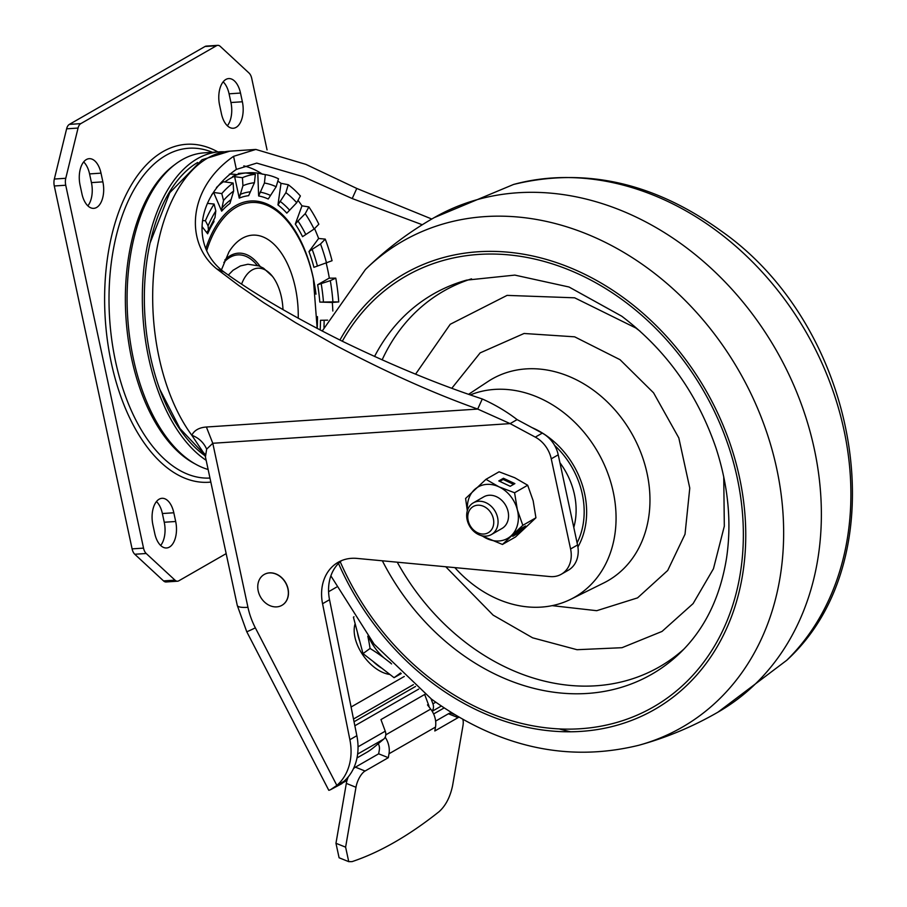 <?xml version="1.0" encoding="UTF-8"?>
<svg xmlns="http://www.w3.org/2000/svg" width="907" height="907" viewBox="0 0 907 907"><rect width="100%" height="100%" fill="white"/><g stroke="black" fill="none" stroke-linecap="round" stroke-linejoin="round"><path stroke-width="1.36" d="M445.756 566.762L493.147 615.15L532.636 637.825L577.022 649.707L621.998 647.7L662.031 631.431L693.095 603.609L713.458 568.734L724.319 526.185L723.741 476.799M640.251 331.372L635.784 327.971L574.653 297.813L507.07 295.387L450.235 324.275L415.565 374.16M470.359 394.908A114.033 92.253 60.1 0 1 561.388 410.848A114.033 92.253 60.1 0 1 615.921 512.183A114.033 92.253 60.1 0 1 570.662 599.323A114.033 92.253 60.1 0 1 474.554 585.661A114.033 92.253 60.1 0 1 454.849 567.612M531.99 427.605A79.816 64.578 60.1 0 1 579.55 543.883A79.816 64.578 60.1 0 1 577.918 546.955M528.611 574.55A79.816 64.578 60.1 0 1 520.743 573.814M559.925 462.74A67.73 54.794 60.1 0 1 573.791 527.432A67.73 54.794 60.1 0 0 559.925 462.74M477.139 532.511A15.09 12.21 60.1 0 1 468.295 513.135A15.09 12.21 60.1 0 1 484.395 506.718A15.09 12.21 60.1 0 1 493.238 526.094A15.09 12.21 60.1 0 1 477.139 532.511M477.989 534.28A18.242 14.761 60.1 0 1 466.89 518.419A18.242 14.761 60.1 0 1 473.284 502.875A18.242 14.761 60.1 0 1 486.764 503.102A18.242 14.761 60.1 0 1 497.852 518.963A18.242 14.761 60.1 0 1 491.458 534.518A18.242 14.761 60.1 0 1 477.989 534.28M473.284 502.875L483.771 496.855A18.242 14.761 60.1 0 1 507.931 510.913A18.242 14.761 60.1 0 1 501.945 528.498L491.458 534.518M498.793 480.925L510.222 486.299L514.881 483.624L503.442 478.261L498.793 480.925M480.857 535.459L502.444 544.461L522.817 525.323L517.353 509.813L514.586 492.762L527.693 485.234L514.745 477.74L499.088 471.799L485.971 479.327L465.597 498.465L467.309 510.822M514.586 492.762L498.929 486.821L485.971 479.327M502.444 544.461L515.55 536.944L535.924 517.795L533.157 500.743L527.693 485.234M520.924 528.645L512.784 536.298L517.432 533.622L525.584 525.969L520.924 528.645M522.817 525.323L535.924 517.795M467.479 510.29A29.648 23.99 60.1 0 1 474.44 489.678A29.648 23.99 60.1 0 1 498.929 486.821A29.648 23.99 60.1 0 1 517.353 509.813A29.648 23.99 60.1 0 1 511.276 535.674A29.648 23.99 60.1 0 1 486.787 538.531A29.648 23.99 60.1 0 1 482.116 535.799M513.611 484.361L503.158 479.452L499.78 481.39M503.158 479.452L503.442 478.261M516.661 532.658L517.432 533.622M207.193 231.886L208.463 230.106L208.054 225.843L205.401 220.752A134.86 73.705 86.2 0 1 214.109 204.041L215.809 210.946L214.97 217.567M207.51 231.444L207.646 233.791A114.033 62.322 -93.8 0 1 213.984 221.614L213.689 219.709M202.749 220.605L205.401 220.752M202.238 226.818L207.646 233.791M214.109 204.041L207.454 203.383M211.739 194.733A136.832 74.782 -93.8 0 1 213.621 192.454L221.796 193.588L223.507 200.481L221.932 208.032M221.796 193.588A134.86 73.705 86.2 0 1 233.144 183.033L233.632 191.071L229.936 203.463A114.033 62.322 -93.8 0 0 221.671 211.15L221.966 207.998L222.85 207A117.751 64.352 -93.8 0 1 230.786 199.789M213.757 192.783L221.671 211.15M233.144 183.033L223.36 181.751A136.832 74.782 -93.8 0 0 216.456 187.534M242.441 177.693A134.86 73.705 86.2 0 1 255.343 174.325L254.425 182.738L248.631 195.674A114.033 62.322 -93.8 0 0 239.244 198.123L234.641 176.672L242.441 177.693L242.929 185.731L239.244 198.123M255.343 174.325L245.876 172.965A136.832 74.782 -93.8 0 0 232.657 176.423L234.562 176.287A136.832 74.782 -93.8 0 0 225.265 181.627L225.344 182.012M247.804 173.248L247.781 172.84A136.832 74.782 -93.8 0 1 248.824 172.761A136.832 74.782 -93.8 0 1 257.781 173.146L265.332 174.632L264.425 183.044L258.631 195.969A114.033 62.322 -93.8 0 1 268.234 199.007L276.159 186.74L278.506 178.792A134.86 73.705 86.2 0 0 265.332 174.632M243.121 173.316A136.832 74.782 86.2 0 0 240.332 173.339M248.824 172.761L239.289 173.384A136.832 74.782 86.2 0 0 238.258 173.475L247.781 172.84M257.803 173.543L258.631 195.969M277.825 181.105A136.832 74.782 -93.8 0 1 281.011 183.327L288.222 184.711L285.886 192.658L277.95 204.914A114.033 62.322 -93.8 0 1 286.816 213.134L296.725 202.715L300.387 195.969A134.86 73.705 86.2 0 0 288.222 184.711M280.966 183.702L277.95 204.914M297.995 221.002L295.297 224.086A114.033 62.322 -93.8 0 1 302.553 236.67L314.094 229.063L318.833 224.21A134.86 73.705 86.2 0 0 308.879 206.921L305.217 213.667L297.995 221.002A117.751 64.352 -93.8 0 1 305.738 234.425M298.006 200.356A136.832 74.782 -93.8 0 1 301.974 205.832L308.879 206.921M301.861 206.161L295.297 224.086M312.155 249.346L308.981 251.59A114.033 62.322 -93.8 0 1 313.924 267.327L332.053 260.717A134.86 73.705 86.2 0 0 325.262 239.119L320.522 243.983L312.155 249.346A117.751 64.352 -93.8 0 1 317.439 266.125M314.548 228.598A136.832 74.782 -93.8 0 1 318.618 238.473L325.262 239.119M318.448 238.711L308.981 251.59M330.307 280.66L317.654 284.741L329.116 278.166L335.783 278.132L330.307 280.66A126.538 69.147 -93.8 0 1 332.937 301.884L319.808 302.088L332.336 302.462A136.832 74.782 -93.8 0 1 332.824 311.022M332.121 302.462L338.73 301.94L332.937 301.884M338.719 301.736A134.86 73.705 86.2 0 0 335.783 278.132M327.654 320.148L320.488 320.296A114.033 62.322 -93.8 0 1 320.182 330.012M326.271 263.381A136.832 74.782 -93.8 0 1 329.32 278.052L329.116 278.166M83.659 161.934A20.521 11.213 -93.8 0 1 89.566 173.906L91.437 182.613A20.521 11.213 -93.8 0 1 87.854 205.855M101.006 173.146A20.521 11.213 86.2 0 0 89.192 158.68A20.521 11.213 86.2 0 0 86.346 159.564A20.521 11.213 86.2 0 0 80.077 185.164L81.947 193.871A20.521 11.213 86.2 0 0 93.761 208.349A20.521 11.213 86.2 0 0 102.876 181.854L101.006 173.146L89.566 173.906M156.469 501.56A20.521 11.213 -93.8 0 1 162.376 513.532L164.246 522.239A20.521 11.213 -93.8 0 1 160.664 545.481M173.815 512.772A20.521 11.213 86.2 0 0 162.002 498.306A20.521 11.213 86.2 0 0 159.156 499.19A20.521 11.213 86.2 0 0 152.886 524.79L154.757 533.497A20.521 11.213 86.2 0 0 166.571 547.975A20.521 11.213 86.2 0 0 175.686 521.491L173.815 512.772L162.376 513.532M223.167 81.834A20.521 11.213 -93.8 0 1 229.074 93.818L230.945 102.525A20.521 11.213 -93.8 0 1 227.362 125.756M240.502 93.058A20.521 11.213 86.2 0 0 228.689 78.58A20.521 11.213 86.2 0 0 225.843 79.476A20.521 11.213 86.2 0 0 219.585 105.076L221.444 113.783A20.521 11.213 86.2 0 0 233.269 128.25A20.521 11.213 86.2 0 0 242.373 101.765L240.502 93.058L229.074 93.818M226.172 553.621L178.815 580.809A9.127 4.989 -93.8 0 1 177.545 581.206A9.127 4.989 -93.8 0 1 174.983 580.151L146.208 553.497A9.127 4.989 -93.8 0 1 143.533 548.123L65.735 185.232A9.127 4.989 -93.8 0 1 65.769 178.282L78.059 128.057A9.127 4.989 -93.8 0 1 80.802 123.624L216.456 45.747A9.127 4.989 -93.8 0 1 217.714 45.35A9.127 4.989 -93.8 0 1 220.288 46.404L249.051 73.059A9.127 4.989 -93.8 0 1 251.738 78.444L267.055 149.904M217.714 45.35L206.286 46.11A9.127 4.989 86.2 0 0 205.016 46.495L69.363 124.384A9.127 4.989 86.2 0 0 66.619 128.817L54.341 179.042A9.127 4.989 86.2 0 0 54.295 185.98L132.093 548.871A9.127 4.989 86.2 0 0 134.78 554.256L163.543 580.911A9.127 4.989 86.2 0 0 166.117 581.965L177.545 581.206M197.624 162.5A155.993 85.247 86.2 0 0 150.517 356.791A155.993 85.247 86.2 0 0 205.175 455.858M206.172 460.325A159.643 87.242 -93.8 0 1 148.657 357.857A159.643 87.242 -93.8 0 1 219.494 151.843A159.643 87.242 -93.8 0 1 224.358 151.775M219.494 151.843L204.245 152.852A159.643 87.242 86.2 0 0 133.408 358.866A159.643 87.242 86.2 0 0 208.134 469.497M431.777 219.029L356.78 188.452L305.92 164.382L255.842 149.44L233.564 156.344C187.636 188.157 184.563 243.019 216.728 268.869L238.598 285.399L263.812 302.745L295.557 322.654L335.839 345.476C386.008 372.04 433.297 393.241 477.706 409.068L510.131 423.614L535.3 437.129A27.369 22.142 60.1 0 1 551.252 458.829L570.582 548.984A27.369 22.142 60.1 0 1 561.342 574.222L568.315 570.22A27.369 22.142 -119.9 0 0 577.555 544.971L558.224 454.826A27.369 22.142 -119.9 0 0 542.273 433.127L517.103 419.601C506.514 411.483 494.905 404.601 482.286 398.967C438.897 384.67 392.414 365.51 342.823 341.474C294.163 317.223 254.606 294.095 224.154 272.077C191.683 248.643 194.325 198.497 236.364 169.405L256.738 163.101L303.255 176.706L352.211 198.554L422.277 224.743M482.286 398.967L477.706 409.068L206.388 427.016C199.155 427.548 194.291 430.292 191.796 435.247L204.642 454.396M454.35 714.478L451.403 713.299A13.684 5.612 111.9 0 0 448.421 713.764L458.069 717.641L434.816 730.985L435.496 727.085A20.521 16.609 -119.9 0 0 430.689 709.081L427.492 704.898L428.365 704.399M355.419 767.163L378.661 753.808L388.321 757.685L365.067 771.029L355.419 767.163A13.684 5.612 111.9 0 0 353.413 768.739M462.842 719.432A13.684 5.612 -68.1 0 1 462.933 725.872L452.559 785.757C450.178 797.049 445.7 805.677 439.135 811.629C408.83 835.71 379.806 852.365 352.063 861.627L348.742 861.65L345.612 847.161L355.975 787.276A13.684 5.612 -68.1 0 1 365.067 771.029M348.288 776.823A13.684 5.612 111.9 0 0 346.327 783.399L355.975 787.276M345.612 847.161L335.964 843.283L346.327 783.399M335.964 843.283L339.093 857.773L348.742 861.65M458.069 717.641A13.684 5.612 -68.1 0 1 458.965 717.222M448.421 713.764L435.632 721.11M378.31 743.649A9.127 7.381 -119.9 0 1 379.341 749.908L378.661 753.808M385.192 737.187A20.521 16.609 60.1 0 1 388.99 753.774L388.321 757.685M255.831 149.44L229.834 151.163A159.643 87.242 86.2 0 0 207.703 158.056A159.643 87.242 86.2 0 0 158.997 357.177A159.643 87.242 86.2 0 0 191.796 435.247C198.701 437.843 203.656 442.469 206.66 449.135L212.782 443.274L206.388 427.016M205.265 454.464L203.939 453.081L205.435 456.924L206.66 449.135M381.994 668.323A34.205 20.033 -126 0 1 373.004 661.362M359.716 641.113A34.205 20.033 -126 0 1 357.505 632.689M355.136 623.71A34.205 20.033 54 0 0 362.857 654.979A34.205 20.033 54 0 0 389.919 674.468M357.007 757.946L367.04 752.186A6.837 0.578 -36.5 0 0 374.795 746.608L383.74 739.092A7.755 6.27 -119.9 0 0 385.248 731.201L380.951 719.58L425.077 694.24M433.614 713.968L444.079 707.959M431.052 698.798L432.922 703.832A7.755 6.27 60.1 0 1 432.061 711.065M428.875 706.712A0.907 0.737 -119.9 0 0 428.932 705.918L424.691 694.467M561.342 574.222A27.369 22.142 60.1 0 1 550.016 576.569L356.973 558.406A45.611 36.904 -119.9 0 0 338.107 562.317A45.611 36.904 -119.9 0 0 322.563 603.722L349.875 739.704A54.737 44.284 60.1 0 1 336.848 785.405L343.832 781.403A54.737 44.284 -119.9 0 0 356.848 735.702L329.536 599.72A45.611 36.904 60.1 0 1 341.724 560.549M205.435 456.924L237.271 605.423L246.715 631.646A22.811 0.726 152.6 0 0 255.343 627.848L336.848 785.405L330.67 789.634L341.837 783.659L343.832 781.403M517.103 419.601L510.131 423.614L212.782 443.274L247.951 607.316A68.422 55.35 60.1 0 0 255.343 627.848M342.88 782.764L347.03 780.383M246.715 631.646L328.776 790.28A22.811 0.726 -27.4 0 0 330.67 789.634M391.586 663.913A155.414 112.853 -166.3 0 0 388.842 661.657A36.631 21.451 54 0 0 390.429 662.688M369.081 637.836A36.631 21.451 54 0 0 384.183 658.04A155.414 112.853 -166.3 0 0 370.056 648.471A155.414 104.929 -77.4 0 0 367.8 636.181M388.842 661.657L384.183 658.04M353.991 616.771L353.424 617.191L363.004 653.607L394.069 677.688L400.599 672.937M370.056 648.471L363.004 653.607M401.245 673.561L394.069 677.688M241.602 284.084A41.008 22.414 -93.8 0 1 272.497 276.408A41.008 22.414 -93.8 0 1 281.419 297.122A41.008 22.414 -93.8 0 1 282.984 309.638M281.975 605.286A17.789 14.387 60.1 0 0 282.043 605.252A17.789 14.387 60.1 0 0 288.052 588.847A17.789 14.387 -119.9 0 0 264.334 574.403A17.789 14.387 -119.9 0 0 264.266 574.437M287.916 588.926A17.789 14.387 -119.9 0 0 264.198 574.482A17.789 14.387 -119.9 0 0 258.189 590.888A17.789 14.387 60.1 0 0 281.907 605.332A17.789 14.387 60.1 0 0 287.916 588.926M365.453 269.481A280.32 226.784 60.1 0 1 649.208 269.311A280.32 226.784 60.1 0 1 783.58 539.143A280.32 226.784 60.1 0 1 638.63 745.316C666.985 737.527 693.855 726.224 719.262 711.405A285.07 230.627 -119.9 0 0 796.029 627.848A285.07 230.627 -119.9 0 0 684.626 246.364A285.07 230.627 -119.9 0 0 435.394 216.954C409.783 231.421 386.461 248.926 365.453 269.481L322.189 331.055M339.932 340.046A251.228 203.247 60.1 0 1 625.252 299.004A251.228 203.247 60.1 0 1 723.423 635.195A251.228 203.247 60.1 0 1 433.943 684.15A251.228 203.247 60.1 0 1 338.492 563.428M342.313 341.225A248.45 201.003 60.1 0 1 624.186 301.135A248.45 201.003 60.1 0 1 721.269 633.608A248.45 201.003 60.1 0 1 434.997 682.03A248.45 201.003 60.1 0 1 340.227 561.773M374.557 356.474A219.245 177.375 60.1 0 1 466.595 280.127L514.847 275.104L569.029 287.009L621.703 316.18C666.021 349.785 697.506 393.865 716.133 448.432C728.321 486.152 731.79 522.704 726.552 558.066C720.226 597.271 704.852 628.789 680.443 652.598A219.245 177.375 60.1 0 1 459.044 652.224A219.245 177.375 60.1 0 1 382.357 560.798M716.439 230.707A280.32 226.784 -119.9 0 0 513.555 184.461C584.766 167.092 653.811 182.488 720.691 230.639C860.686 327.96 899.302 557.465 786.743 660.285A280.32 226.784 -119.9 0 0 825.982 605.831A280.32 226.784 -119.9 0 0 716.439 230.707M559.268 728.933A285.07 230.627 -119.9 0 0 570.673 731.802M397.255 562.204A216.66 175.278 -119.9 0 0 469.055 645.047A216.66 175.278 -119.9 0 0 684.025 648.993M471.527 278.846A216.66 175.278 -119.9 0 0 382.13 359.875M451.811 388.264L480.154 352.88L524.065 333.481L574.653 336.826L620.037 359.694L653.562 392.822L678.821 437.934L689.774 488.102L685.023 534.223L667.711 570.469L637.564 597.872L596.727 610.694L552.159 605.649M570.662 599.323L603.654 583.008A116.311 94.101 -119.9 0 0 649.82 494.122A116.311 94.101 -119.9 0 0 594.187 390.77A116.311 94.101 -119.9 0 0 487.977 381.53L468.613 394.296M577.101 542.828A77.084 62.368 -119.9 0 0 554.619 445.405M208.054 225.843A126.538 69.147 -93.8 0 1 215.809 210.946M223.507 200.481A126.538 69.147 -93.8 0 1 233.632 191.071M222.147 207.794A117.751 64.352 -93.8 0 1 222.85 207M242.929 185.731A126.538 69.147 -93.8 0 1 254.425 182.738M240.083 194.449A117.751 64.352 -93.8 0 1 250.105 191.842M264.425 183.044A126.538 69.147 -93.8 0 1 276.159 186.74M260.105 192.137A117.751 64.352 -93.8 0 1 270.343 195.368M285.886 192.658A126.538 69.147 -93.8 0 1 296.725 202.715M280.059 201.286A117.751 64.352 -93.8 0 1 289.503 210.05M305.217 213.667A126.538 69.147 -93.8 0 1 314.094 229.063M320.522 243.983A126.538 69.147 -93.8 0 1 326.577 263.234M321.169 283.54A117.751 64.352 -93.8 0 1 323.459 302.042M317.654 284.741A114.033 62.322 -93.8 0 1 319.808 302.088M324.139 320.25A117.751 64.352 -93.8 0 1 323.98 327.314M298.233 318.244A74.351 40.634 86.2 0 0 295.319 287.564A74.351 40.634 86.2 0 0 228.938 251.953L221.399 269.969M223.836 262.497A55.61 30.396 -93.8 0 1 257.157 265.32M224.811 260.048A57.277 31.303 -93.8 0 1 260.128 266.42M206.705 250.649A106.969 58.456 -93.8 0 1 293.936 229.981C302.904 243.926 309.378 260.15 313.346 278.664L317.167 328.436M315.976 294.185A108.534 59.318 86.2 0 0 313.176 277.531A108.534 59.318 86.2 0 0 261.692 202.125A108.534 59.318 86.2 0 0 205.844 248.552M317.212 328.459A108.534 59.318 86.2 0 0 317.461 316.634M216.456 45.747L205.016 46.495M69.363 124.384L80.802 123.624M78.059 128.057L66.619 128.817M54.341 179.042L65.769 178.282M65.735 185.232L54.295 185.98M132.093 548.871L143.533 548.123M146.208 553.497L134.78 554.256M163.543 580.911L174.983 580.151M230.945 102.525L242.373 101.765M164.246 522.239L175.686 521.491M212.51 152.308A165.244 90.303 86.2 0 0 115.552 361.496A165.244 90.303 86.2 0 0 209.97 478.057M194.835 463.76A158.079 86.392 -93.8 0 1 131.617 358.582A158.079 86.392 -93.8 0 1 175.04 164.484M217.907 151.945A169.348 92.548 86.2 0 0 126.753 193.327A169.348 92.548 86.2 0 0 111.312 362.834A169.348 92.548 86.2 0 0 210.832 482.082M91.437 182.613L102.876 181.854M243.802 165.89A145.959 79.771 -93.8 0 1 262.429 174.212M385.781 734.851L430.689 709.081M435.496 727.085L388.99 753.774M237.305 174.677A136.753 74.737 86.2 0 0 229.358 174.155M358.038 746.824L385.248 731.201M383.74 739.092L357.63 754.08M441.267 706.065L432.185 711.281M432.922 703.832L435.734 702.211M418.694 689.105L354.852 725.759M354.047 721.745L415.531 686.452M413.411 684.638L353.503 719.024M351.088 707.007L404.295 676.452M336.52 587.146L328.583 591.715M349.875 739.704L356.848 735.702M329.536 599.72L322.563 603.722M570.582 548.984L577.555 544.971M558.224 454.826L551.252 458.829M535.3 437.129L542.273 433.127M224.154 272.077L216.728 268.869M236.364 169.405L233.564 156.344M352.211 198.554L356.78 188.452M451.006 713.185L450.428 712.063M237.271 605.423A22.811 4.932 -12.1 0 0 247.951 607.316M330.874 575.866L374.103 644.14L431.494 699.127C498.374 747.277 567.419 762.674 638.63 745.316M434.158 217.657L513.555 184.461M718.038 712.108L786.743 660.285M208.463 230.106L215.038 217.442M150.12 242.883L169.79 192.703L202.068 159.734L229.834 151.163M159.802 389.318L179.937 428.501L204.869 454.951M272.497 276.408L263.529 268.211L258.914 265.921L247.928 264.243L240.412 265.932L233.02 270.286L228.337 275.048"/></g></svg>
